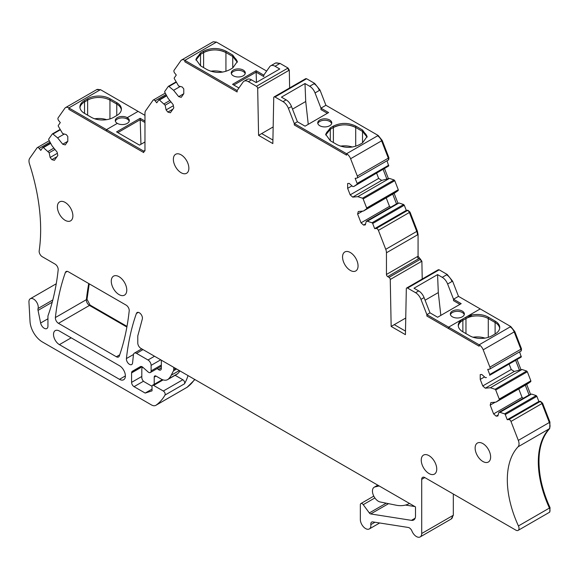 <?xml version="1.0" encoding="UTF-8"?>
<svg xmlns="http://www.w3.org/2000/svg" width="579" height="579" viewBox="0 0 579 579"><rect width="100%" height="100%" fill="white"/><g stroke="black" fill="none" stroke-linecap="round" stroke-linejoin="round"><path stroke-width="0.87" d="M374.881 497.947L363.236 504.671L369.33 512.943A2.193 1.267 -120 0 0 370.726 513.949L411.43 520.347A8.765 5.059 -120 0 0 413.696 519.985A8.765 5.059 -120 0 0 415.505 515.976L415.505 506.922L140.878 348.363A4.386 2.533 -120 0 1 137.78 342.992L137.78 335.943L142.325 318.986A4.386 2.533 -120 0 0 140.878 314.129A4.386 2.533 -120 0 0 137.136 312.537A4.386 2.533 -120 0 0 136.398 313.485A306.848 177.16 -120 0 0 126.417 358.56A4.386 2.533 -120 0 0 128.14 363.199A4.386 2.533 -120 0 0 131.686 364.56A4.386 2.533 -120 0 0 132.577 362.946L133.438 354.753A4.386 2.533 -120 0 1 134.328 353.147A4.386 2.533 -120 0 1 136.521 353.364L148.007 359.993A4.386 2.533 -120 0 1 150.851 363.786A4.386 2.533 -120 0 1 151.112 365.363L151.112 370.9A3.51 2.026 -120 0 1 150.786 372.123A3.51 2.026 -120 0 1 150.381 372.507A3.51 2.026 -120 0 1 149.44 372.644A3.51 2.026 -120 0 1 147.985 371.863L142.796 367.252A3.51 2.026 -120 0 0 140.4 366.616L132.309 371.284A3.51 2.026 -120 0 0 131.628 372.377A3.51 2.026 -120 0 0 131.585 372.89L142.152 366.789M405.466 505.069L414.854 506.545M424.067 297.606A8.765 5.059 -120 0 0 418.704 290.926L414.007 288.219L437.565 274.62L442.262 277.327L446.597 274.822A8.765 5.059 -120 0 1 451.967 281.503L447.625 284.007L453.531 299.227L461.188 303.649L437.63 317.249L429.973 312.826L424.067 297.606L420.969 299.394L426.875 314.614L426.875 316.047L479.159 346.228L479.159 344.802L426.875 314.614L429.973 312.826L426.875 314.614L426.875 316.047L448.609 328.597L448.609 327.164L480.23 308.911L510.772 326.549L479.159 344.802A6.579 3.8 -120 0 1 483.183 349.81L489.899 367.122A2.193 1.267 -120 0 1 489.653 369.141A2.193 1.267 -120 0 1 489.335 369.236L487.721 369.38L489.711 374.512A0.876 0.507 -120 0 1 489.639 375.308L521.252 357.055L519.616 351.837M420.969 299.394A8.765 5.059 -120 0 0 415.599 292.713L407.558 288.074A1.751 1.013 -120 0 0 406.682 287.987A1.751 1.013 -120 0 0 406.32 288.755L405.423 334.662L391.158 326.433L390.26 279.483A1.751 1.013 -120 0 0 389.023 277.37L387.698 276.603A1.751 1.013 -120 0 1 386.454 274.46L386.454 252.77A7.476 4.314 -120 0 0 385.744 249.31L378.398 230.37A2.193 1.267 -120 0 0 376.278 228.488L374.671 228.633L406.284 210.38L407.898 210.235L410.012 212.117L417.365 231.057L418.074 234.517L418.074 256.207L421.881 261.23L422.221 279.013M406.284 210.38L404.294 205.248L403.672 205.603L372.681 223.501L374.671 228.633M372.681 223.501A0.876 0.507 -120 0 0 372.015 222.777L367.354 221.229L398.967 202.976L403.628 204.525L404.294 205.248M362.7 211.103L357.619 214.042L361.028 222.828L363.569 225.079L365.313 224.92L366.275 221.323L367.354 221.229M357.619 214.042L358.3 211.501L363.402 211.046L366.587 208.795A0.876 0.507 -120 0 0 366.666 207.999L363.149 198.937A0.876 0.507 -120 0 0 362.483 198.206L357.822 196.665L389.435 178.412L394.096 179.953L394.762 180.684L398.28 189.746L398.207 190.542L395.016 192.793L363.402 211.046M351.967 185.845L347.646 188.334L350.179 194.862L352.72 197.121L357.822 196.665M347.646 188.334L347.646 183.521L349.195 183.384L352.792 186.576L353.87 186.474L357.055 184.231A0.876 0.507 -120 0 0 357.134 183.434L355.144 178.303L356.751 178.158A2.193 1.267 -120 0 0 357.077 178.064A2.193 1.267 -120 0 0 357.323 176.045L350.599 158.733A6.579 3.8 -120 0 0 346.575 153.725L294.298 123.537L294.298 124.97L294.298 123.537L297.396 121.749L294.298 123.537L288.393 108.316A8.765 5.059 -120 0 0 283.022 101.636L274.982 96.997A1.751 1.013 -120 0 0 274.106 96.91A1.751 1.013 -120 0 0 273.737 97.677L272.839 143.585L258.581 135.356L257.684 88.406A1.751 1.013 -120 0 0 256.439 86.293L248.398 81.653A8.765 5.059 -120 0 0 244.02 81.219A8.765 5.059 -120 0 0 243.028 82.131L237.129 90.534L184.846 60.346L184.846 61.779L184.846 60.346A6.579 3.8 -120 0 0 181.56 60.021A6.579 3.8 -120 0 0 180.822 60.708L174.105 70.262A2.193 1.267 -120 0 0 174.67 73.034L176.284 75.038L174.286 77.876A0.876 0.507 -120 0 0 174.366 78.751L178.629 86.018L182.226 86.98L183.775 88.905L183.775 93.726L181.241 97.33L178.701 96.65L183.775 93.718M346.575 155.15L346.575 153.725L378.196 135.472L346.575 153.725L346.575 155.15L294.298 124.97L346.575 155.15M237.129 91.967L237.129 90.534L237.129 91.967L184.846 61.779L237.129 91.967M176.248 82.254L168.945 86.474L173.599 90.302L178.701 96.65M168.945 86.474A0.876 0.507 -120 0 0 168.373 86.336A0.876 0.507 -120 0 0 168.279 86.43L164.762 91.431A0.876 0.507 -120 0 0 164.834 92.314L168.026 98.242L173.121 104.589L173.801 107.911L170.392 112.767L167.852 112.08L172.933 109.149M166.716 95.81L159.413 100.029L165.145 105.197L166.108 109.916L167.852 112.08M159.413 100.029A0.876 0.507 -120 0 0 158.841 99.899A0.876 0.507 -120 0 0 158.747 99.986L156.75 102.823L155.143 100.818A2.193 1.267 -120 0 0 153.269 100.022A2.193 1.267 -120 0 0 153.022 100.247L145.676 110.705A7.476 4.314 -120 0 0 144.967 113.354L144.967 150.424L143.73 151.141A1.751 1.013 -120 0 0 144.605 151.228A1.751 1.013 -120 0 0 144.967 150.424L143.73 151.141L106.485 129.638L117.334 123.378A7.013 4.046 -0 0 0 124.977 124.253A7.013 4.046 -0 0 0 129.305 120.512A7.013 4.046 -0 0 0 127.25 117.653L138.099 111.385L144.967 115.351M99.863 90.027A6.579 3.8 -120 0 0 96.57 89.702L100.478 89.665L68.865 107.918L100.478 89.665L138.099 111.385L127.25 117.653L127.25 119.079A7.013 4.046 -0 0 0 120.193 118.08A7.013 4.046 -0 0 0 115.387 121.228A7.013 4.046 180 0 1 117.334 119.079A7.013 4.046 180 0 1 124.391 118.08A7.013 4.046 180 0 1 129.197 121.228A7.013 4.046 -0 0 0 127.25 119.079L127.25 117.653A7.013 4.046 -0 0 0 119.607 116.77A7.013 4.046 -0 0 0 115.279 120.512A7.013 4.046 -0 0 0 117.334 123.378L106.485 129.638L106.485 131.071L143.73 152.574L143.73 151.141L143.73 152.574L68.865 109.351L68.865 107.918L68.865 109.351L106.485 131.071L106.485 129.638L68.865 107.918A6.579 3.8 -120 0 0 65.579 107.593A6.579 3.8 -120 0 0 64.841 108.28L58.124 117.834A2.193 1.267 -120 0 0 58.689 120.606L60.296 122.61L58.305 125.44A0.876 0.507 -120 0 0 58.385 126.323L62.648 133.59L66.245 134.552L67.794 136.478L67.794 141.298L65.261 144.902L62.72 144.222L67.794 141.29M60.267 129.826L52.957 134.038L57.618 137.874L62.72 144.222M52.957 134.038A0.876 0.507 -120 0 0 52.392 133.908A0.876 0.507 -120 0 0 52.291 134.002L48.774 139.003A0.876 0.507 -120 0 0 48.853 139.886L52.038 145.814L57.14 152.161L57.82 155.483L54.412 160.332L51.871 159.652L56.952 156.721M50.735 143.382L43.425 147.602L49.164 152.769L50.127 157.481L51.871 159.652M43.425 147.602A0.876 0.507 -120 0 0 42.86 147.471A0.876 0.507 -120 0 0 42.759 147.558L40.769 150.395L39.177 148.412A2.193 1.267 -120 0 0 37.309 147.616A2.193 1.267 -120 0 0 37.063 147.84L29.71 158.306A7.628 4.408 -120 0 0 29.471 163.871A175.343 101.231 -120 0 1 40.581 224.956A175.343 101.231 -120 0 1 39.184 250.801A4.386 2.533 -120 0 0 42.245 256.7L55.099 264.118A4.386 2.533 -120 0 1 58.175 269.894A306.848 177.16 -120 0 1 48.976 312.957A306.848 177.16 -120 0 1 48.108 315.461A4.386 2.533 -120 0 0 47.941 316.525L47.941 326.122A5.262 3.04 -120 0 1 46.856 328.532A5.262 3.04 -120 0 1 40.631 323.017L38.048 310.387A4.386 2.533 -120 0 1 38.04 308.578A4.386 2.533 -120 0 1 38.062 308.491A6.579 3.8 -120 0 0 35.949 301.174A6.579 3.8 -120 0 0 30.303 298.742A6.579 3.8 -120 0 0 29.116 300.385A6.579 3.8 -120 0 0 28.95 302.115L30.021 321.454A17.536 10.125 -120 0 0 42.39 341.965L151.423 404.916A8.765 5.059 -120 0 0 155.802 405.351A8.765 5.059 -120 0 0 156.041 405.199A83.289 48.086 -120 0 0 164.161 396.456A83.289 48.086 -120 0 0 164.979 395.081A2.627 1.52 -120 0 0 163.314 391.02L182.841 379.744A2.627 1.52 60 0 1 184.506 383.805A83.289 48.086 -120 0 0 188.023 375.583M141.812 376.459L131.585 382.364A3.51 2.026 -120 0 0 134.06 386.663L145.177 393.076L152.038 390.847L152.038 386.302A2.193 1.267 -120 0 1 152.494 385.303A2.193 1.267 -120 0 1 153.587 385.411L163.314 391.02M131.585 382.364L131.585 372.89M363.236 504.671A2.627 1.52 -120 0 0 360.876 503.571A2.627 1.52 -120 0 0 360.333 504.772L360.333 519.443A7.455 4.299 -120 0 0 367.404 529.249A7.455 4.299 -120 0 0 369.33 528.938A7.455 4.299 -120 0 0 370.821 524.617A4.386 2.533 -120 0 1 371.696 522.077A4.386 2.533 -120 0 1 372.825 521.903L408.26 527.462A4.386 2.533 -120 0 1 411.951 531.081A7.455 4.299 -120 0 0 418.241 537.232A7.455 4.299 -120 0 0 420.166 536.928A7.455 4.299 -120 0 0 421.707 533.512L421.707 479.361A4.386 2.533 -120 0 1 422.612 477.349A4.386 2.533 -120 0 1 424.805 477.566L515.918 530.176A4.386 2.533 -120 0 0 518.111 530.393A4.386 2.533 -120 0 0 518.437 525.949A83.289 48.086 -120 0 1 508.702 495.226A83.289 48.086 -120 0 1 518.067 446.807A7.476 4.314 -120 0 0 518.328 440.387L510.975 421.447A2.193 1.267 -120 0 0 508.861 419.565L507.247 419.71L538.868 401.457L540.475 401.312L542.595 403.194L549.941 422.134L549.688 428.554C540.026 439.403 536.907 455.543 540.316 476.973C542.089 487.127 545.331 497.368 550.05 507.696L549.724 512.14L549.102 512.495A4.386 2.533 -120 0 0 549.109 512.495A4.386 2.533 -120 0 0 549.428 508.058L518.437 525.949M538.868 401.457L536.871 396.326L536.255 396.68L505.257 414.578L507.247 419.71M505.257 414.578A0.876 0.507 -120 0 0 504.591 413.855L499.93 412.306L531.551 394.053L536.205 395.602L536.871 396.326M495.277 402.181L490.196 405.112L493.605 413.905L496.145 416.156L497.897 415.997L498.859 412.4L499.93 412.306M490.196 405.112L490.876 402.571L495.979 402.123L499.17 399.872A0.876 0.507 -120 0 0 499.243 399.076L495.725 390.014A0.876 0.507 -120 0 0 495.059 389.283L490.399 387.742L522.019 369.489L526.673 371.03L527.339 371.761L530.856 380.823L530.784 381.619L527.592 383.863L495.979 402.123M484.551 376.922L480.23 379.411L482.756 385.94L485.303 388.198L490.399 387.742M480.23 379.411L480.23 374.599L481.779 374.461L485.376 377.653L486.447 377.551M126.779 290.115A10.958 6.326 -120 0 0 121.995 279.085A10.958 6.326 -120 0 0 113.549 276.147A10.958 6.326 -120 0 0 111.277 281.162A10.958 6.326 -120 0 0 116.061 292.192A10.958 6.326 -120 0 0 124.507 295.131A10.958 6.326 -120 0 0 126.779 290.115M59.405 331.029A8.33 4.806 -120 0 0 55.244 330.616A8.33 4.806 -120 0 0 53.963 337.289A8.33 4.806 -120 0 0 59.405 344.635L119.491 379.325A8.33 4.806 -120 0 0 123.66 379.737A8.33 4.806 -120 0 0 124.934 373.064A8.33 4.806 -120 0 0 119.491 365.725L59.405 331.029M57.386 206.877A10.958 6.326 -120 0 0 62.17 217.907A10.958 6.326 -120 0 0 70.616 220.845A10.958 6.326 -120 0 0 72.882 215.829A10.958 6.326 -120 0 0 68.105 204.8A10.958 6.326 -120 0 0 59.659 201.861A10.958 6.326 -120 0 0 57.386 206.877M65.369 272.477A306.848 177.16 -120 0 0 55.396 317.553A4.386 2.533 -120 0 0 58.472 323.335L116.357 356.758A4.386 2.533 -120 0 0 118.55 356.975A4.386 2.533 -120 0 0 119.296 356.02A306.848 177.16 -120 0 0 129.204 310.901A4.386 2.533 -120 0 0 126.128 305.126L68.308 271.746A4.386 2.533 -120 0 0 66.115 271.529A4.386 2.533 -120 0 0 65.369 272.477L67.309 271.363M188.87 168.257A10.958 6.326 -120 0 0 184.086 157.227A10.958 6.326 -120 0 0 175.64 154.289A10.958 6.326 -120 0 0 173.367 159.305A10.958 6.326 -120 0 0 178.151 170.335A10.958 6.326 -120 0 0 186.597 173.273A10.958 6.326 -120 0 0 188.87 168.257M342.558 256.989A10.958 6.326 -120 0 0 347.342 268.012A10.958 6.326 -120 0 0 355.781 270.95A10.958 6.326 -120 0 0 358.054 265.935A10.958 6.326 -120 0 0 353.27 254.905A10.958 6.326 -120 0 0 344.823 251.966A10.958 6.326 -120 0 0 342.558 256.989M490.63 457.012A10.958 6.326 -120 0 0 485.846 445.982A10.958 6.326 -120 0 0 477.407 443.044A10.958 6.326 -120 0 0 475.135 448.059A10.958 6.326 -120 0 0 479.919 459.089A10.958 6.326 -120 0 0 488.365 462.028A10.958 6.326 -120 0 0 490.63 457.012M436.74 469.07A10.958 6.326 -120 0 0 431.956 458.04A10.958 6.326 -120 0 0 423.51 455.101A10.958 6.326 -120 0 0 421.244 460.124A10.958 6.326 -120 0 0 426.028 471.147A10.958 6.326 -120 0 0 434.467 474.085A10.958 6.326 -120 0 0 436.74 469.07M407.558 288.074L439.179 269.821L447.22 274.46L452.59 281.141L458.496 296.361L480.23 308.911L465.965 317.14L465.965 318.573L462.867 320.361A15.778 9.112 -0 0 0 458.293 326.093A15.778 9.112 180 0 1 462.867 320.361L462.867 318.935A15.778 9.112 -0 0 0 458.25 325.376A15.778 9.112 -0 0 0 462.867 331.818L469.685 335.755A15.778 9.112 -0 0 0 492.005 335.755L495.103 333.967A15.778 9.112 -0 0 0 499.728 327.519A15.778 9.112 -0 0 0 495.103 321.077L488.285 317.14A15.778 9.112 -0 0 0 465.965 317.14M405.488 331.123L394.263 324.645L391.158 326.433M394.263 324.645L405.749 318.009M392.714 194.117L396.499 203.873L398.967 202.976M396.499 203.873L366.275 221.323M365.581 223.914L363.569 225.079M386.207 197.873L389.508 206.385L390.753 207.195M389.508 206.385L361.028 222.828M376.676 173.309L378.659 178.426L381.699 180.387L389.435 178.412M381.699 180.387L352.72 197.121M378.659 178.426L350.179 194.862M353.87 186.474L388.675 165.978L387.033 160.767M309.678 86.249L314.021 83.745A8.765 5.059 -120 0 1 319.384 90.425L315.048 92.93A8.765 5.059 -120 0 0 309.678 86.249L304.988 83.542L281.43 97.142L286.12 99.849A8.765 5.059 -120 0 1 291.49 106.529L297.396 121.749L305.053 126.171L328.611 112.572L320.954 108.15L320.954 109.583L327.367 113.281L320.954 109.583L320.954 108.15L325.912 105.284L378.196 135.472L382.22 140.48L388.936 157.792L388.69 159.811L388.068 160.166A2.193 1.267 -120 0 0 388.314 158.147L357.323 176.045M274.982 96.997L306.595 78.744L314.636 83.383L320.006 90.063L325.912 105.284L320.954 108.15L315.048 92.93M272.912 140.046L261.679 133.568L258.581 135.356M261.679 133.568L273.165 126.931M257.684 88.406L289.297 70.153L289.638 87.943M244.02 81.219L247.117 79.424A8.765 5.059 -120 0 1 251.503 79.859L256.193 82.573L279.751 68.973L275.054 66.259A8.765 5.059 -120 0 0 270.675 65.825A8.765 5.059 -120 0 0 269.691 66.737L263.785 75.14L256.128 70.725L232.57 84.324L238.917 87.986M275.054 66.259L280.019 63.4L288.06 68.04L289.297 70.153M266.644 71.065L216.459 42.093L184.846 60.346L216.459 42.093L213.173 41.768L181.56 60.021M173.599 90.302L180.264 86.459M166.108 109.916L173.36 105.725M165.145 105.197L170.928 101.861M164.067 103.865L169.857 100.522M57.618 137.874L64.283 134.031M50.127 157.481L57.372 153.297M49.164 152.769L54.947 149.433M48.086 151.437L53.876 148.094M175.111 375.286L182.841 379.744M152.038 389.117L145.177 393.076M132.309 371.284L140.415 366.608M421.707 533.512L452.706 515.621A7.455 4.299 -120 0 1 451.157 519.03L453.321 515.259L453.321 494.032M525.291 385.194L529.076 394.95L531.551 394.053M529.076 394.95L498.859 412.4M498.164 414.991L496.145 416.156M518.784 388.95L522.084 397.462L523.336 398.272M522.084 397.462L493.605 413.905M509.252 364.386L511.235 369.503L514.275 371.465L522.019 369.489M514.275 371.465L485.303 388.198M511.235 369.503L482.756 385.94M483.183 349.81L514.181 331.912A6.579 3.8 -120 0 0 510.15 326.903L479.159 344.802L479.159 346.228L448.609 328.597L448.609 327.164L462.867 318.935M437.565 274.62L438.303 292.576L425.08 300.212M447.625 284.007A8.765 5.059 -120 0 0 442.262 277.327M438.303 292.576L440.829 315.396M453.531 300.66L459.95 304.359L453.531 300.66L453.531 299.227L453.531 300.66M514.796 331.557L514.181 331.912L520.897 349.224A2.193 1.267 -120 0 1 520.651 351.243L521.266 350.881L521.513 348.869L514.796 331.557L510.772 326.549L510.15 326.903M517.156 359.827L520.941 369.583M526.687 384.391L530.473 394.147M187.176 387.221L194.891 379.542M280.019 63.4L275.633 62.966L270.675 65.825M306.595 78.744L305.719 78.657L274.106 96.91M384.579 168.75L388.364 178.506M394.111 193.314L397.896 203.07M439.179 269.821L438.303 269.734L406.682 287.987M126.996 326.39L90.085 305.082L87.009 299.3L89.238 283.833M383.182 169.553L386.967 179.309M304.988 83.542L305.726 101.499L292.504 109.134M305.726 101.499L308.252 124.319M256.461 82.413L256.128 72.151L263.785 76.573L263.785 75.14L263.785 76.573L256.128 72.151L233.807 85.041L256.128 72.151L256.128 70.725M515.759 360.63L519.551 370.386M453.531 299.227L458.496 296.361L453.531 299.227M326.115 133.583A15.778 9.112 180 0 1 330.291 129.283L325.716 135.016M330.291 127.858L330.291 129.283L333.388 127.496A15.778 9.112 180 0 1 355.709 127.496C348.269 123.964 340.828 123.964 333.388 127.496L330.291 129.283L330.291 140.74L337.108 144.678C344.548 148.21 351.989 148.21 359.429 144.678L362.526 142.89L367.144 136.449L362.526 130L355.709 126.063C348.269 122.531 340.828 122.531 333.388 126.063L330.291 127.858L325.666 134.299L330.291 140.74M367.1 137.158L362.526 131.433L355.709 127.496L355.709 146.27M355.709 126.063L355.709 127.496L362.526 131.433A15.778 9.112 180 0 1 366.702 135.725M319.789 121.438A7.013 4.046 180 0 1 326.853 120.439A7.013 4.046 180 0 1 331.658 123.588A7.013 4.046 -0 0 0 326.853 120.439A7.013 4.046 -0 0 0 319.789 121.438A7.013 4.046 -0 0 0 317.849 123.588A7.013 4.046 180 0 1 319.789 121.438M196.339 58.653A15.778 9.112 180 0 1 200.515 54.361L195.941 60.086M200.515 52.928L200.515 54.361L203.613 52.573A15.778 9.112 180 0 1 225.933 52.573C218.493 49.041 211.053 49.041 203.613 52.573L200.515 54.361L200.515 65.818L207.333 69.755C214.773 73.28 222.213 73.28 229.653 69.755L232.751 67.96L237.368 61.519L232.751 55.077L225.933 51.14C218.493 47.608 211.053 47.608 203.613 51.14L200.515 52.928L195.89 59.369L200.515 65.818M237.325 62.235L232.751 56.51L225.933 52.573L232.751 56.51A15.778 9.112 180 0 1 236.927 60.795M233.315 71.514A7.013 4.046 180 0 1 240.372 70.508A7.013 4.046 180 0 1 245.178 73.656A7.013 4.046 -0 0 0 240.372 70.508A7.013 4.046 -0 0 0 233.315 71.514A7.013 4.046 -0 0 0 231.376 73.656A7.013 4.046 180 0 1 233.315 71.514M117.827 132.613L140.147 119.723L144.967 122.509L140.147 119.723L117.827 132.613M79.96 107.658A15.778 9.112 180 0 1 84.534 101.933A15.778 9.112 -0 0 0 79.96 107.658M84.534 100.5L84.534 101.933L87.632 100.145A15.778 9.112 180 0 1 109.945 100.145A15.778 9.112 -0 0 0 87.632 100.145L84.534 101.933L84.534 113.383L91.352 117.32A15.778 9.112 -0 0 0 113.665 117.32L116.77 115.532A15.778 9.112 -0 0 0 121.387 109.091A15.778 9.112 -0 0 0 116.77 102.649L109.945 98.712A15.778 9.112 -0 0 0 87.632 98.712L84.534 100.5A15.778 9.112 -0 0 0 79.909 106.941A15.778 9.112 -0 0 0 84.534 113.383M109.945 98.712L109.945 100.145L116.77 104.082A15.778 9.112 180 0 1 121.344 109.807A15.778 9.112 -0 0 0 116.77 104.082L109.945 100.145L109.945 118.912M465.965 318.573A15.778 9.112 180 0 1 488.285 318.573A15.778 9.112 -0 0 0 465.965 318.573L465.965 333.605M488.285 317.14L488.285 318.573L495.103 322.51A15.778 9.112 180 0 1 499.677 328.235A15.778 9.112 -0 0 0 495.103 322.51L488.285 318.573L488.285 337.347M450.44 314.665A7.013 4.046 180 0 1 452.38 312.522A7.013 4.046 180 0 1 459.444 311.516A7.013 4.046 180 0 1 464.242 314.665A7.013 4.046 -0 0 0 459.444 311.516A7.013 4.046 -0 0 0 452.38 312.522A7.013 4.046 -0 0 0 450.44 314.665M340.445 146.147A15.778 9.112 180 0 1 352.365 147.03M210.669 71.224A15.778 9.112 180 0 1 222.589 72.107M140.95 144.287L140.147 118.29L116.589 131.896L139.503 145.126L144.967 141.971M94.688 118.796A15.778 9.112 180 0 1 106.608 119.679M473.029 337.224A15.778 9.112 180 0 1 484.949 338.107M409.483 503.441A48.216 27.843 60 0 1 395.978 505.17L380.164 501.971A8.33 4.806 60 0 1 373.325 495.11A8.33 4.806 60 0 1 374.186 487.243A8.33 4.806 60 0 1 374.968 486.932L379.202 485.955M157.184 368.577L158.429 369.547A3.51 2.026 60 0 0 160.615 370.01A3.51 2.026 60 0 0 161.338 368.41L161.338 360.174M152.038 386.28A3.51 2.026 60 0 1 151.727 386.128L144.294 381.829A3.51 2.026 60 0 1 141.812 377.537L141.812 369.221A3.51 2.026 60 0 1 142.535 367.614L142.933 367.383M154.209 384.311L154.209 377.175A2.627 1.52 60 0 1 154.752 375.974A2.627 1.52 60 0 1 156.069 376.104L161.027 378.963A13.151 7.592 60 0 0 167.606 379.614L176.906 374.251A13.151 7.592 60 0 0 177.746 373.614A35.066 20.243 60 0 0 179.924 370.907M171.507 366.044A1.751 1.013 60 0 0 171.529 366.058L173.736 367.332L173.736 369.532A4.386 2.533 60 0 1 173.454 370.857L171.21 375.228A35.066 20.243 60 0 1 168.453 378.984A13.151 7.592 60 0 1 167.606 379.614M233.315 70.081A7.013 4.046 -0 0 0 231.26 72.94A7.013 4.046 -0 0 0 235.595 76.681A7.013 4.046 -0 0 0 243.238 75.806A7.013 4.046 -0 0 0 245.286 72.94A7.013 4.046 -0 0 0 240.958 69.198A7.013 4.046 -0 0 0 233.315 70.081M319.789 120.005A7.013 4.046 -0 0 0 317.741 122.871A7.013 4.046 -0 0 0 322.069 126.613A7.013 4.046 -0 0 0 329.712 125.73A7.013 4.046 -0 0 0 331.767 122.871A7.013 4.046 -0 0 0 327.439 119.129A7.013 4.046 -0 0 0 319.789 120.005M144.967 121.076L140.147 118.29M472.319 314.904L458.995 322.597M462.303 316.814A7.013 4.046 -0 0 0 464.358 313.956A7.013 4.046 -0 0 0 460.03 310.214A7.013 4.046 -0 0 0 452.38 311.089A7.013 4.046 -0 0 0 450.332 313.956A7.013 4.046 -0 0 0 454.66 317.69A7.013 4.046 -0 0 0 462.303 316.814M415.136 518.205L411.43 520.347M388.545 503.665L370.726 513.949M418.704 290.926L415.599 292.713M446.597 274.822L447.22 274.46M438.556 270.176A1.751 1.013 -120 0 0 437.681 270.089M421.881 261.23L390.26 279.483M421.259 261.592A1.751 1.013 -120 0 0 420.021 259.472L389.023 277.37M386.454 274.46L417.452 256.562A1.751 1.013 -120 0 0 418.689 258.712L387.698 276.603M420.021 259.472L420.636 259.117M418.689 258.712L419.312 258.35M417.452 256.562L418.074 256.207M386.454 252.77L418.074 234.517M417.452 234.879A7.476 4.314 -120 0 0 416.742 231.419L385.744 249.31M417.365 231.057L416.742 231.419L409.396 212.471L378.398 230.37M410.012 212.117L409.396 212.471A2.193 1.267 -120 0 0 407.276 210.597L376.278 228.488M407.276 210.597L407.898 210.235M403.672 205.603A0.876 0.507 -120 0 0 403.006 204.879L372.015 222.777M403.006 204.879L403.628 204.525M366.587 208.795L398.207 190.542M397.585 190.896A0.876 0.507 -120 0 0 397.657 190.107L366.666 207.999M394.762 180.684L363.149 198.937M397.657 190.107L398.28 189.746M394.14 181.039A0.876 0.507 -120 0 0 393.474 180.315L362.483 198.206M393.474 180.315L394.096 179.953M357.055 184.231L388.675 165.978M388.053 166.332A0.876 0.507 -120 0 0 388.125 165.543L357.134 183.434M388.125 165.543L388.748 165.181M387.749 160.267A2.193 1.267 -120 0 0 388.068 160.166L357.077 178.064M388.936 157.792L388.314 158.147L381.597 140.835L350.599 158.733M382.22 140.48L381.597 140.835A6.579 3.8 -120 0 0 377.573 135.826M291.49 106.529L288.393 108.316M286.12 99.849L283.022 101.636M314.021 83.745L314.636 83.383M305.973 79.099A1.751 1.013 -120 0 0 305.097 79.012M288.675 70.515A1.751 1.013 -120 0 0 287.437 68.402L256.439 86.293M251.503 79.859L248.398 81.653M287.437 68.402L288.06 68.04M215.844 42.455A6.579 3.8 -120 0 0 212.558 42.129M176.074 81.928L168.503 86.3M166.542 95.484L158.972 99.856M166.028 94.536L155.143 100.818M60.093 129.501L52.523 133.872M42.86 147.471L50.547 143.035L42.991 147.428M50.062 142.13L39.177 148.412M47.941 318.79L40.631 323.017M52.226 302.202L38.048 310.387M52.812 299.973L38.062 308.491M186.554 387.583A8.765 5.059 -120 0 0 186.8 387.452A8.765 5.059 -120 0 0 187.031 387.3L156.041 405.199M187.422 387.098L155.802 405.351M187.654 386.946L187.031 387.3A83.289 48.086 -120 0 0 194.616 379.39M184.506 383.805L164.979 395.081M153.587 385.411L163.126 379.904M143.491 381.214L134.06 386.663M141.681 366.572L131.628 372.377M161.338 364.994L151.112 370.9M160.716 359.82L151.112 365.363M154.521 356.237L148.007 359.993M143.027 349.6L136.521 353.364M133.481 354.486L126.417 358.56M138.338 312.363L136.398 313.485M386.215 503.194L369.33 512.943M374.953 522.236L370.821 524.617M452.706 515.621L453.321 515.259M424.805 477.566L421.707 479.361M518.067 446.807L549.066 428.909A83.289 48.086 -120 0 0 539.7 477.328A83.289 48.086 -120 0 0 549.428 508.058L550.05 507.696M549.688 428.554L549.066 428.909A7.476 4.314 -120 0 0 549.326 422.496L518.328 440.387M549.941 422.134L549.326 422.496L541.973 403.549L510.975 421.447M542.595 403.194L541.973 403.549A2.193 1.267 -120 0 0 539.852 401.674L508.861 419.565M539.852 401.674L540.475 401.312M536.255 396.68A0.876 0.507 -120 0 0 535.589 395.956L504.591 413.855M535.589 395.956L536.205 395.602M499.17 399.872L530.784 381.619M530.161 381.974A0.876 0.507 -120 0 0 530.241 381.185L499.243 399.076M527.339 371.761L495.725 390.014M530.241 381.185L530.856 380.823M526.724 372.116A0.876 0.507 -120 0 0 526.058 371.392L495.059 389.283M526.058 371.392L526.673 371.03M489.639 375.308L521.252 357.055M520.63 357.409A0.876 0.507 -120 0 0 520.709 356.621L489.711 374.512M520.709 356.621L521.332 356.259M521.513 348.869L489.899 367.122M71.181 337.832L59.405 344.635M125.382 375.923L119.491 379.325M88.739 283.544A306.848 177.16 -120 0 0 86.387 299.661L55.396 317.553M119.715 354.818L116.357 356.758M87.009 299.3L86.387 299.661A4.386 2.533 -120 0 0 89.47 305.437L58.472 323.335M90.085 305.082L89.47 305.437L126.881 327.041M451.967 281.503L452.59 281.141M319.384 90.425L320.006 90.063M279.396 63.755A8.765 5.059 -120 0 0 275.011 63.321M539.7 477.328L540.316 476.973M362.526 130L362.526 142.89M333.388 126.063L333.388 142.528M232.751 55.077L232.751 67.96M225.933 51.14L225.933 71.347M203.613 51.14L203.613 67.605M116.77 102.649L116.77 115.532M87.632 98.712L87.632 115.178M495.103 321.077L495.103 333.967M462.867 320.361L462.867 331.818M374.968 486.932L377.935 485.224M158.429 369.547L161.338 367.868M154.209 377.175L156.069 376.104M168.453 378.984L177.746 373.614M171.21 375.228L179.309 370.553M173.454 370.857L176.646 369.011M173.736 369.532L175.64 368.432M176.059 81.9L168.373 86.336M166.528 95.463L158.841 99.899M165.261 93.103L153.269 100.022M96.57 89.702L65.579 107.593M60.078 129.472L52.392 133.908M49.287 140.697L37.309 147.616M56.25 283.768L30.303 298.742M152.494 385.303L162.337 379.614M161.338 366.181L150.381 372.507M141.746 348.862L134.328 353.147M373.781 496.116L360.876 503.571M379.665 522.975L369.33 528.938M451.157 519.03L420.166 536.928M549.109 512.495L518.111 530.393M520.651 351.243L489.653 369.141M374.186 487.243L377.805 485.151"/></g></svg>
